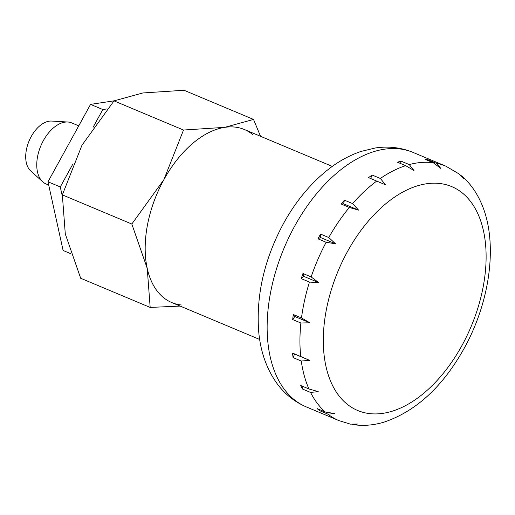 <?xml version="1.0" encoding="UTF-8"?>
<svg xmlns="http://www.w3.org/2000/svg" width="515" height="515" viewBox="0 0 515 515"><rect width="100%" height="100%" fill="white"/><g stroke="black" fill="none" stroke-linecap="round" stroke-linejoin="round"><path stroke-width="0.77" d="M259.676 339.456L171.759 302.562A93.833 55.684 -67.2 0 1 163.319 297.438A93.833 55.684 -67.2 0 1 160.12 186.958A93.833 55.684 -67.2 0 1 244.38 129.51L332.297 166.409M327.907 414.15L319.712 410.713A137.994 81.885 -67.2 0 1 318.412 409.676A137.994 81.885 -67.2 0 1 317.137 408.588L325.332 412.026L334.711 413.571L327.907 414.15A137.994 81.885 -67.2 0 0 339.018 420.639L350.438 424.135L357.545 424.032L353.96 424.733L352.498 424.392M480.167 200.747L480.089 200.58C475.557 190.956 469.558 182.864 462.09 176.317L463.706 178.93L459.509 174.192L445.816 166.158A137.994 81.885 -67.2 0 0 436.546 163.313L440.872 168.469L433.295 162.759L425.1 159.322A137.994 81.885 -67.2 0 1 428.358 159.875L436.546 163.313M461.015 175.538L462.09 176.317M409.271 164.588L413.963 170.517L405.659 165.663L397.464 162.219A137.994 81.885 -67.2 0 1 401.082 161.15L409.271 164.588A137.994 81.885 -67.2 0 1 433.295 162.759M385.606 184.866L368.534 177.624A137.994 81.885 -67.2 0 1 372.158 175.036L380.347 178.473L385.606 184.872M352.608 203.605L358.582 210.126L349.331 207.461L341.136 204.024A137.994 81.885 -67.2 0 1 344.413 200.168L352.608 203.605A137.994 81.885 -67.2 0 1 376.729 181.061M328.763 237.531L335.535 243.814L326.156 242.269L317.961 238.831A137.994 81.885 -67.2 0 1 320.568 234.093L328.763 237.531A137.994 81.885 -67.2 0 1 349.331 207.461M48.713 185.078L46.138 183.997A33.121 19.654 -67.2 0 1 43.157 182.188A33.121 19.654 -67.2 0 1 42.7 181.789A33.121 19.654 -67.2 0 1 40.833 145.854A33.121 19.654 -67.2 0 1 67.787 122.01A33.121 19.654 -67.2 0 1 71.765 122.918L78.75 125.847M42.7 181.789L30.662 170.877A27.598 16.377 -67.2 0 1 29.104 140.93A27.598 16.377 -67.2 0 1 51.564 121.064L67.787 122.01M311.144 276.922L318.721 282.632L309.464 282.085L301.269 278.647A137.994 81.885 -67.2 0 1 302.949 273.484L311.144 276.922A137.994 81.885 -67.2 0 1 326.156 242.269M301.487 317.929L309.785 322.783L300.889 323.008L292.694 319.57A137.994 81.885 -67.2 0 1 293.293 314.491L301.487 317.929A137.994 81.885 -67.2 0 1 309.464 282.085M300.728 356.535L309.605 360.339L301.275 361.034L293.08 357.597A137.994 81.885 -67.2 0 1 292.533 353.097L300.728 356.535A137.994 81.885 -67.2 0 1 300.889 323.008M308.942 388.96L318.193 391.619L310.584 392.436L302.389 388.999A137.994 81.885 -67.2 0 1 300.747 385.516L308.942 388.96A137.994 81.885 -67.2 0 1 301.275 361.034M353.96 424.733C363.68 426.047 373.536 425.229 383.533 422.281L384.029 422.126M319.718 409.67L319.712 410.713M302.962 386.45L302.389 388.999M292.533 353.097L294.619 354.05L293.08 357.597M309.605 360.339L294.619 354.05M309.785 322.783L294.799 316.493L292.694 319.57M293.293 314.491L294.799 316.493M302.949 273.484L303.734 276.343L301.269 278.647M318.721 282.632L303.734 276.343M335.535 243.814L320.549 237.524L317.961 238.831M320.568 234.093L320.549 237.524M344.413 200.168L343.595 203.837L341.136 204.024M358.582 210.126L343.595 203.837M372.158 175.036L370.652 178.512M401.082 161.15L399.704 163.158M428.358 159.875L427.753 160.435M252.82 134.634A93.833 55.684 112.8 0 0 224.733 127.347A93.833 55.684 112.8 0 0 163.886 179.651A93.833 55.684 112.8 0 0 147.219 268.341L131.827 224.038L163.886 179.651L183.507 130.038L224.733 127.347L253.522 119.429L184.035 90.267L142.803 92.964L114.015 100.876L81.956 145.262L62.341 194.876L65.289 233.958L80.681 278.261L150.174 307.423L147.219 268.341A93.833 55.684 112.8 0 0 163.319 297.438A93.833 55.684 112.8 0 0 181.325 304.996M253.522 119.429L260.526 136.288M180.153 306.084L150.174 307.423M114.015 100.876L183.507 130.038M62.341 194.876L131.827 224.038M114.182 100.805L90.55 104.384L47.992 181.795L60.281 186.951L72.873 164.053M93.061 127.327L102.839 109.541L107.107 108.897M90.55 104.384L102.839 109.541M47.992 181.795L63.1 250.464L70.909 253.747M62.27 195.99L60.281 186.951M413.043 152.408C400.973 147.47 388.368 146.003 375.229 147.998L361.137 151.397C349.022 155.491 337.525 161.922 326.645 170.703C309.676 184.499 295.288 202.112 283.482 223.542C264.253 259.309 255.994 295.327 258.697 331.583C260.442 351.198 266.339 368.225 276.388 382.677C284.196 393.608 294.149 401.674 306.245 406.889A137.994 81.885 -67.2 0 1 293.833 399.357A137.994 81.885 -67.2 0 1 294.67 226.136A137.994 81.885 -67.2 0 1 413.043 152.408L445.816 166.158M347.528 251.468A121.431 72.061 -67.2 0 1 462.618 193.209A121.431 72.061 -67.2 0 1 461.884 345.649A121.431 72.061 -67.2 0 1 346.795 403.902A121.431 72.061 -67.2 0 1 347.528 251.468M380.347 178.473A137.994 81.885 -67.2 0 1 405.659 165.663M325.332 412.026A137.994 81.885 -67.2 0 1 310.584 392.436M306.245 406.889L339.018 420.639M384.19 422.088C416.107 411.202 442.746 386.662 464.105 348.468C491.014 300.033 498.72 239.308 480.192 200.799"/></g></svg>
